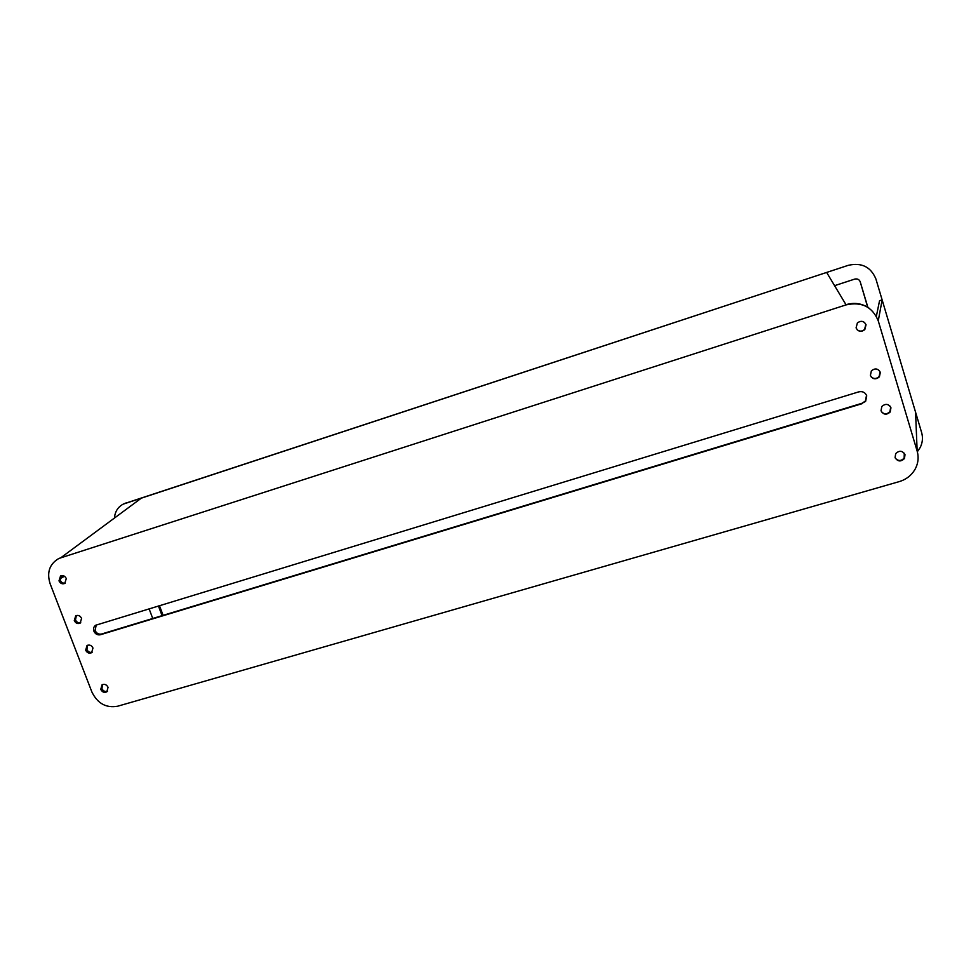 <?xml version="1.0" encoding="UTF-8"?>
<svg xmlns="http://www.w3.org/2000/svg" width="971" height="971" viewBox="0 0 971 971"><rect width="100%" height="100%" fill="white"/><g stroke="black" fill="none" stroke-linecap="round" stroke-linejoin="round"><path stroke-width="1.46" d="M879.265 370.497L880.066 372.039L879.119 376.542C876.4 379.091 873.694 379.163 871.023 376.748M880.333 372.354L879.386 376.869C875.66 379.843 872.65 379.37 870.38 375.413L871.375 370.825C875.102 367.924 878.087 368.434 880.333 372.354M80.739 622.702C78.42 623.2 76.673 622.265 75.495 619.899L76.357 615.529M81.576 618.357L80.168 623.127C77.656 624.122 75.702 623.285 74.282 620.603L75.714 615.82C78.214 614.849 80.168 615.687 81.576 618.357M92.245 652.209C89.878 652.791 88.082 651.869 86.868 649.453L87.621 645.23M92.973 648.009L91.638 652.694C89.114 653.738 87.123 652.913 85.679 650.206L87.026 645.521C89.55 644.477 91.529 645.314 92.973 648.009M65.3 583.098C63.042 583.474 61.343 582.527 60.238 580.233L61.258 575.669M66.295 578.558L64.766 583.45C62.29 584.36 60.36 583.498 58.988 580.876L60.542 575.961C63.006 575.063 64.923 575.924 66.295 578.558M890.079 406.157L890.674 407.407L889.909 411.619C887.093 414.435 884.29 414.508 881.486 411.838M890.953 407.784L890.201 412.007C886.487 415.224 883.428 414.811 881.013 410.782L881.826 406.473C885.54 403.341 888.586 403.778 890.953 407.784M864.542 322.457L865.816 324.52L864.566 329.436C862.078 331.56 859.602 331.657 857.114 329.727M866.047 324.739L864.797 329.655C861.071 332.3 858.17 331.718 856.082 327.895L857.393 322.894C861.119 320.345 863.996 320.952 866.047 324.739M904.292 453.226L904.147 458.045C901.27 461.152 898.357 461.261 895.42 458.361M905.008 454.659L904.462 458.53C900.785 462.014 897.665 461.686 895.092 457.559L895.687 453.615C899.364 450.204 902.472 450.556 905.008 454.659M107.465 691.291C105.05 691.971 103.193 691.073 101.931 688.597L102.538 684.567M108.06 687.286L106.822 691.838C104.273 692.966 102.258 692.165 100.766 689.422L102.016 684.846C104.552 683.742 106.567 684.555 108.06 687.286M96.25 624.96L95.085 630.458C96.517 633.371 98.666 634.561 101.567 634.014L862.114 403.232L865.379 401.035L866.508 395.5M58.94 558.531L61.076 557.572M845.984 304.688C854.529 302.199 862.333 303.425 869.385 308.377M141.681 497.892L60.651 557.876L58.054 558.956C49.363 564.479 46.717 572.72 50.104 583.692L91.893 692.007C97.537 703.49 106.106 708.223 117.6 706.233L899.316 481.592C906.004 479.565 911.138 475.656 914.718 469.879C918.165 463.883 918.979 457.632 917.158 451.114L878.257 320.855C872.383 306.787 861.653 301.459 846.093 304.882L826.649 272.438L123.268 504.107C117.928 506.971 114.991 511.62 114.444 518.041M846.093 304.882L60.651 557.876M101.567 634.014L100.389 634.743C97.488 635.289 95.328 634.112 93.908 631.186C93.095 628.625 93.689 626.635 95.668 625.251L858.777 391.859C862.636 391.07 865.282 392.405 866.739 395.852L865.61 401.399L862.114 403.232M100.389 634.743L862.333 403.608M64.013 575.997L59.947 578.255M876.364 316.303L879.544 300.743L882.141 299.918L915.568 412.202L917.158 451.114M826.649 272.438L848.229 265.338C861.629 262.304 870.853 266.867 875.915 279.005L882.141 299.918L878.257 320.855M64.462 576.264L59.935 578.765M149.097 608.793L152.75 618.478M917.34 451.782L920.217 447.485C922.596 442.642 923.069 437.666 921.637 432.581L915.568 412.202M162.072 615.65L158.419 605.94M834.587 285.668L854.711 279.102C857.393 278.507 859.226 279.417 860.233 281.845L867.868 307.322M124.324 503.633L848.229 265.338M860.233 281.845L867.673 307.2M163.104 615.335L159.45 605.625M126.242 502.857L125.247 503.294"/></g></svg>
